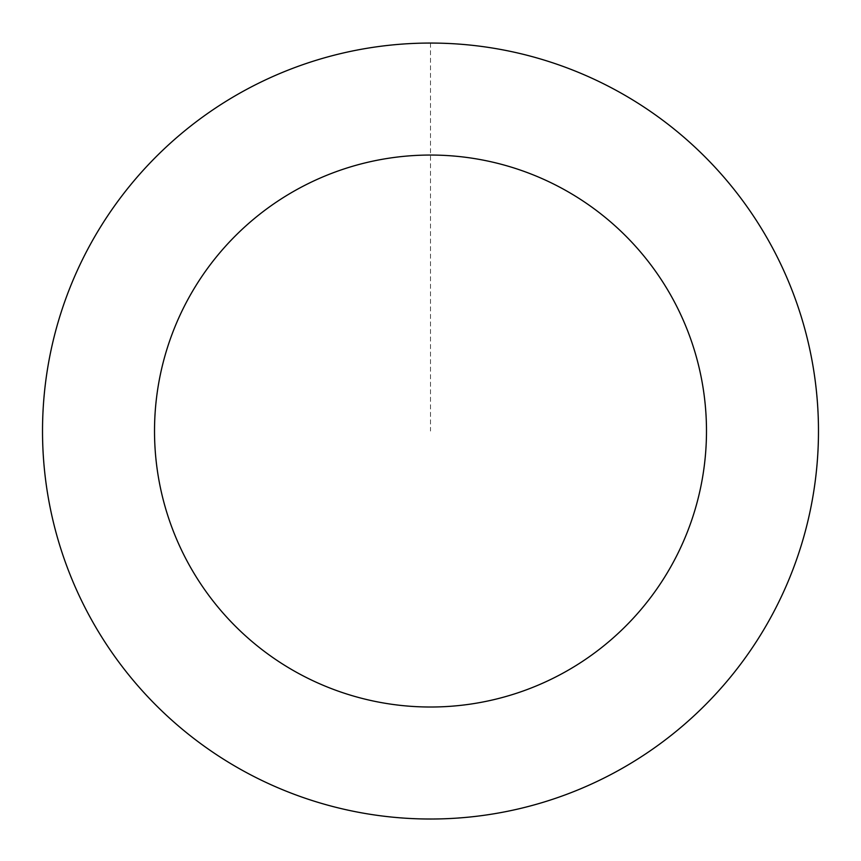 <?xml version="1.0" encoding="UTF-8"?>
<svg xmlns="http://www.w3.org/2000/svg" width="861" height="861" viewBox="0 0 861 861"><rect width="100%" height="100%" fill="white"/><g stroke="black" fill="none" stroke-linecap="round" stroke-linejoin="round"><path stroke-width="0.65" stroke-dasharray="4.3 3.23" d="M226.421 760.973A387.956 387.956 0 0 1 246.806 89.329A387.956 387.956 0 0 1 818.273 442.802A387.956 387.956 0 0 1 226.421 760.973A387.956 387.956 0 0 1 246.806 89.329A387.956 387.956 0 0 1 818.273 442.802A387.956 387.956 0 0 1 226.421 760.973M226.411 761.006A387.988 387.988 0 0 0 760.467 635.127A387.988 387.988 0 0 0 634.589 101.071A387.988 387.988 0 0 0 100.533 226.938A387.988 387.988 0 0 0 226.411 761.006M226.454 760.93A387.902 387.902 0 0 0 760.392 635.084A387.902 387.902 0 0 0 634.546 101.146A387.902 387.902 0 0 0 100.608 226.992A387.902 387.902 0 0 0 226.454 760.93M634.589 101.071A387.988 387.988 0 0 0 42.695 419.275A387.988 387.988 0 0 0 614.216 772.769A387.988 387.988 0 0 0 634.589 101.071M430.5 43.082L430.5 431.038"/><path stroke-width="1.29" d="M634.589 101.071A387.988 387.988 0 0 0 42.695 419.275A387.988 387.988 0 0 0 614.216 772.769A387.988 387.988 0 0 0 634.589 101.071M575.675 196.319A275.983 275.983 0 0 0 154.646 422.665A275.983 275.983 0 0 0 561.178 674.12A275.983 275.983 0 0 0 575.675 196.319"/></g></svg>
